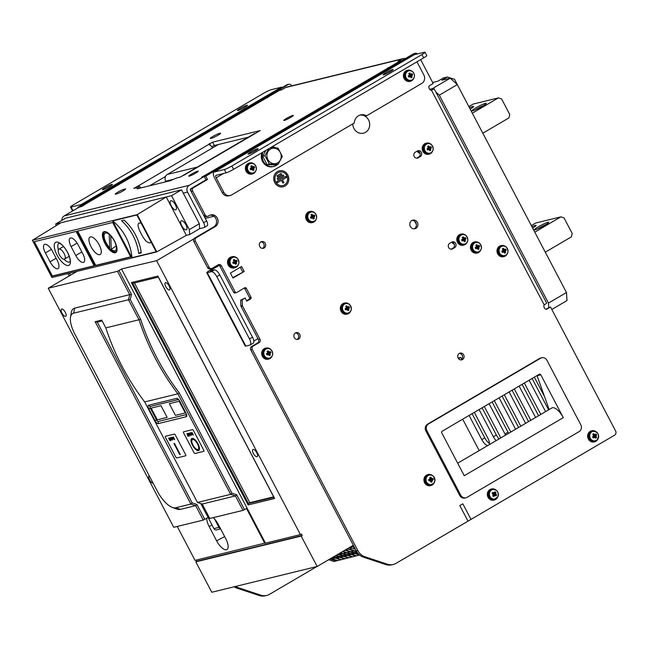 <?xml version="1.0" encoding="UTF-8"?>
<svg xmlns="http://www.w3.org/2000/svg" width="648" height="648" viewBox="0 0 648 648"><rect width="100%" height="100%" fill="white"/><g stroke="black" fill="none" stroke-linecap="round" stroke-linejoin="round"><path stroke-width="0.97" d="M291.632 85.884L291.454 85.544A2.527 2.3 76.2 0 0 288.287 84.499L64.201 215.906L189.224 185.312L413.319 53.897A2.527 2.3 -103.8 0 1 413.886 53.671L415.392 53.298A2.527 2.3 76.2 0 0 414.825 53.533L205.748 176.143L207.498 179.48L193.493 187.693A2.527 2.3 76.2 0 0 192.659 191.087L205.205 214.998A2.527 2.3 76.2 0 0 208.373 216.043L209.377 215.46A6.318 5.759 76.2 0 1 210.794 214.885A6.318 5.759 76.2 0 1 217.639 218.846A6.318 5.759 76.2 0 1 215.217 226.581L196.206 237.727A2.527 2.3 76.2 0 0 195.372 241.121L209.093 267.251A2.527 2.3 76.2 0 0 212.261 268.304L218.263 264.781A2.527 2.3 76.2 0 1 221.43 265.834L235.151 291.964A1.264 1.15 76.2 0 0 236.731 292.483L244.733 287.793A1.264 1.15 76.2 0 1 246.321 288.32L250.995 297.213A1.264 1.15 76.2 0 1 250.574 298.914L246.775 301.142L245.138 298.031L242.133 299.789L242.384 305.459A1.264 1.15 76.2 0 0 242.538 306.042L259.961 339.22A2.527 2.3 76.2 0 1 259.127 342.614L253.125 346.137A2.527 2.3 76.2 0 0 252.291 349.531L357.866 550.63A12.636 11.518 76.2 0 0 364.929 556.77L387.334 564.197A12.636 11.518 76.2 0 0 393.279 564.465A12.636 11.518 76.2 0 0 396.114 563.306L468.002 521.154L459.829 505.586L468.002 521.154L470.999 519.388L462.826 503.82L459.829 505.586L462.826 503.82L470.999 519.396L614.555 435.205A3.159 2.876 76.2 0 0 615.6 430.96L550.508 306.982L547.009 309.039A1.895 1.725 76.2 0 1 544.636 308.246L544.053 307.136A1.895 1.725 76.2 0 1 544.223 304.981L544.66 304.592A5.054 0.543 152.3 0 0 546.629 303.029L433.966 88.428A5.054 0.543 -27.7 0 0 433.496 88.428L429.721 89.351L432.232 88.736L450.239 78.181L441.92 80.214L447.42 76.99L443.386 77.979L437.886 81.203L432.645 82.482M70.478 275.214L69.441 273.237M235.661 586.416A12.636 11.518 76.2 0 0 238.391 587.736L260.788 595.164A12.636 11.518 76.2 0 0 266.741 595.431A12.636 11.518 76.2 0 0 269.576 594.273L316.856 566.546M77.898 207.87L77.695 207.481L286.781 84.864A2.527 2.3 -103.8 0 1 287.348 84.637L288.854 84.264M234.155 586.788A12.636 11.518 76.2 0 0 236.876 588.109L259.281 595.536A12.636 11.518 76.2 0 0 265.226 595.795L266.741 595.431M69.174 275.975L67.927 273.602M77.695 207.481L81.729 206.493L85.22 204.266A5.054 2.001 -120.4 0 0 85.001 204.355A5.054 2.001 -120.4 0 0 84.637 204.784M537.046 375.573L549.131 409.56M563.298 417.644L464.26 475.721L441.774 432.896A1.264 1.15 -103.8 0 1 442.195 431.204L539.233 374.293A1.264 1.15 -103.8 0 1 540.813 374.819L563.298 417.644A12.644 5.014 -120.4 0 0 551.853 407.965L457.682 463.19M465.953 497.769L464.948 498.02A5.054 4.609 -103.8 0 1 459.74 495.453L460.752 495.21A5.054 4.609 76.2 0 0 465.953 497.769A5.054 4.609 76.2 0 0 467.087 497.308L579.134 431.609A5.054 4.609 76.2 0 0 580.802 424.813L546.944 360.32A5.054 4.609 76.2 0 0 541.736 357.761A5.054 4.609 76.2 0 0 540.602 358.223L428.563 423.922A5.054 4.609 76.2 0 0 426.894 430.718L460.752 495.21M541.736 357.761L540.732 358.004A5.054 4.609 -103.8 0 0 539.598 358.466L427.55 424.173A5.054 4.609 -103.8 0 0 425.882 430.969L459.74 495.453M540.813 374.819L537.54 375.621A1.264 1.15 76.2 0 0 537.378 375.378M110.776 235.913A10.109 4.01 59.6 0 1 115.514 250.501A10.109 4.01 59.6 0 1 111.221 249.359L110.776 235.913M116.154 245.932L111.221 249.359M109.674 247.892A10.109 4.01 59.6 0 1 104.587 238.999A10.109 4.01 59.6 0 1 105.3 233.094A10.109 4.01 59.6 0 1 109.237 234.446L109.674 247.892M106.377 231.96A11.372 4.504 -120.4 0 0 104.474 232.097A11.372 4.504 -120.4 0 0 105.689 243.016A11.372 4.504 -120.4 0 0 115.976 251.708A11.372 4.504 -120.4 0 0 117.021 250.112M425.023 52.205L426.773 55.542A6.318 0.68 152.3 0 1 423.703 57.858L233.62 169.322A6.318 0.68 152.3 0 1 226.103 172.87L224.354 169.541A6.318 0.68 -27.7 0 0 231.871 165.985L421.945 54.521A6.318 0.68 -27.7 0 0 425.023 52.205A6.318 0.68 -27.7 0 0 424.432 52.205L414.347 54.675L214.269 172.004L224.354 169.541M223.519 173.502L216.181 177.811A2.527 1.004 59.6 0 1 215.906 175.389A2.527 1.004 59.6 0 1 216.019 175.341L226.103 172.87M248.581 154.038A5.686 0.616 152.3 0 1 248.046 154.038A5.686 0.616 152.3 0 1 252.793 150.854A5.686 0.616 152.3 0 1 258.115 148.757A5.686 0.616 152.3 0 1 254.389 151.389A5.686 0.616 152.3 0 1 248.581 154.038M383.632 74.836A5.686 0.616 152.3 0 1 383.106 74.836A5.686 0.616 152.3 0 1 387.852 71.653A5.686 0.616 152.3 0 1 393.166 69.555A5.686 0.616 152.3 0 1 389.44 72.195A5.686 0.616 152.3 0 1 383.632 74.836M216.181 177.811L223.771 192.27A6.318 5.759 76.2 0 0 230.267 195.469A6.318 5.759 76.2 0 0 231.684 194.894L354.318 122.982A9.218 8.408 76.2 0 1 360.572 114.89A9.218 8.408 76.2 0 1 366.533 115.814L421.767 83.43A6.318 5.759 76.2 0 0 423.849 74.933L416.956 61.811M214.269 172.004A6.318 2.503 -120.4 0 0 213.994 172.117L414.072 54.78A6.318 2.503 59.6 0 1 414.347 54.675M213.994 172.117A6.318 2.503 -120.4 0 0 214.666 178.184L222.256 192.634L223.771 192.27M230.267 195.469L228.76 195.842A6.318 5.759 -103.8 0 1 222.256 192.634M366.533 115.814L365.018 116.186A9.218 8.408 76.2 0 0 359.818 115.109A9.218 8.408 76.2 0 1 369.506 122.634A9.218 8.408 76.2 0 1 363.439 133.172A9.218 8.408 76.2 0 0 369.506 122.634A9.218 8.408 76.2 0 0 359.818 115.109M74.196 210.049L72.843 210.381L71.094 207.044A6.318 0.68 152.3 0 1 70.502 207.044A6.318 0.68 152.3 0 1 73.572 204.728L263.647 93.263A6.318 0.68 152.3 0 1 271.172 89.708L281.256 87.245L81.178 204.574L71.094 207.044M70.502 207.044L72.252 210.381A6.318 0.68 -27.7 0 0 72.843 210.381M102.886 189.694A5.686 0.616 -27.7 0 0 108.694 187.045A5.686 0.616 -27.7 0 0 112.42 184.413A5.686 0.616 -27.7 0 0 107.098 186.511A5.686 0.616 -27.7 0 0 102.352 189.694A5.686 0.616 -27.7 0 0 102.886 189.694M237.938 110.492A5.686 0.616 -27.7 0 0 243.745 107.843A5.686 0.616 -27.7 0 0 247.471 105.211A5.686 0.616 -27.7 0 0 242.158 107.309A5.686 0.616 -27.7 0 0 237.403 110.492A5.686 0.616 -27.7 0 0 237.938 110.492M282.423 87.423A6.318 2.503 -120.4 0 0 281.256 87.245M81.178 204.574A6.318 2.503 59.6 0 1 82.345 204.752M279.612 172.028A6.95 6.334 -103.8 0 1 287.396 177.277A6.95 6.334 -103.8 0 1 282.917 185.531A6.95 6.334 -103.8 0 1 275.789 181.999A6.95 6.334 -103.8 0 1 279.644 172.028A6.95 6.334 -103.8 0 1 287.445 177.269A6.95 6.334 -103.8 0 1 282.941 185.522M283.2 174.952L277.15 178.484L277.781 179.585L283.784 176.062L283.2 174.952L277.198 178.467L277.781 179.585M285.873 176.288L276.817 181.578L277.457 182.679L281.459 180.33L282.917 183.109L283.913 182.525L282.455 179.747L286.457 177.398L285.873 176.288L276.866 181.562L277.457 182.679M281.41 180.355L282.917 183.109M281.029 173.437L276.98 175.794L277.611 176.896L281.613 174.555L281.029 173.437L277.028 175.786L277.611 176.896M417.49 53.906A2.527 2.3 76.2 0 0 415.392 53.298M420.657 59.64L433.172 83.487L429.673 85.544A1.895 1.725 76.2 0 0 429.049 88.088L429.632 89.205A1.895 1.725 76.2 0 0 431.455 90.185L431.989 89.991A5.054 0.543 -27.7 0 0 433.966 88.428M279.288 170.813L279.337 170.797A8.213 7.484 76.2 0 0 274.793 182.59A8.213 7.484 76.2 0 0 283.241 186.746A8.213 7.484 76.2 0 0 288.562 176.993A8.213 7.484 76.2 0 0 279.337 170.797A8.213 7.484 76.2 0 0 279.288 170.813A8.213 7.484 76.2 0 0 274.736 182.598A8.213 7.484 76.2 0 0 283.192 186.762A8.213 7.484 76.2 0 0 283.216 186.754M232.98 278.049L244.207 271.463L241.607 266.506L230.38 273.091L232.98 278.049M449.696 243.292A3.159 2.876 76.2 0 0 451.907 249.14A3.159 2.876 76.2 0 0 452.62 248.848L454.629 247.674A3.159 2.876 76.2 0 0 452.417 241.826A3.159 2.876 76.2 0 0 451.713 242.109L449.696 243.292M410.362 226.492A4.423 4.034 76.2 0 0 417.782 223.479A4.423 4.034 76.2 0 0 412.817 220.142A4.423 4.034 76.2 0 0 410.362 226.492M415.238 152.248A3.159 2.876 76.2 0 0 417.45 158.096A3.159 2.876 76.2 0 0 418.163 157.804L420.309 156.549A3.159 2.876 76.2 0 0 418.098 150.701A3.159 2.876 76.2 0 0 417.385 150.992L415.238 152.248M259.751 246.564A3.475 3.167 76.2 0 0 265.575 244.191A3.475 3.167 76.2 0 0 261.679 241.574A3.475 3.167 76.2 0 0 259.751 246.564M458.177 358.093A3.475 3.167 76.2 0 0 464 355.728A3.475 3.167 76.2 0 0 460.096 353.111A3.475 3.167 76.2 0 0 458.177 358.093M294.273 337.632A3.475 3.167 76.2 0 0 300.097 335.267A3.475 3.167 76.2 0 0 296.201 332.643A3.475 3.167 76.2 0 0 294.273 337.632M353.946 128.498A9.218 8.408 76.2 0 0 363.439 133.172L363.439 133.172A9.218 8.408 76.2 0 1 353.946 128.498A9.218 8.408 76.2 0 1 352.796 123.873A9.218 8.408 76.2 0 0 353.946 128.498M207.806 216.278L206.299 216.643A2.527 2.3 76.2 0 1 203.699 215.363L191.144 191.46A2.527 2.3 76.2 0 1 191.978 188.058L205.983 179.844L204.233 176.515L205.748 176.143M206.931 225.869A5.054 2.001 -120.4 0 0 207.158 225.779A5.054 2.001 -120.4 0 0 206.615 220.928L190.561 190.35A1.264 1.15 76.2 0 1 190.974 188.649L205.983 179.844L207.498 179.48M211.694 268.531L210.179 268.904A2.527 2.3 76.2 0 1 207.579 267.624L193.857 241.493A2.527 2.3 76.2 0 1 194.692 238.091L213.702 226.946A6.318 5.759 76.2 0 0 216.27 219.623A6.318 5.759 76.2 0 0 210.049 215.128M236.447 292.604L234.941 292.969A1.264 1.15 76.2 0 1 233.636 292.329L219.915 266.198A2.527 2.3 76.2 0 0 218.093 264.878M246.564 300.745L249.059 299.279A1.264 1.15 76.2 0 0 249.48 297.586L244.806 288.692A1.264 1.15 76.2 0 0 244.199 288.109M393.279 564.465L391.765 564.829A12.636 11.518 76.2 0 1 385.819 564.57L363.415 557.142A12.636 11.518 76.2 0 1 356.36 551.003L250.776 349.904A2.527 2.3 76.2 0 1 251.61 346.502L257.612 342.986A2.527 2.3 76.2 0 0 258.447 339.584L241.032 306.415A1.264 1.15 76.2 0 1 240.87 305.832L240.627 300.162L245.138 298.031M240.627 300.162L242.133 299.789M545.835 309.209L550.508 306.982M544.223 304.981L431.455 90.185L431.989 89.991L431.123 90.21M232.77 277.652L244.207 271.463M242.692 271.836L240.295 267.276M452.62 248.848L451.146 249.213L453.122 248.038A3.159 2.876 76.2 0 0 451.688 242.125M414.137 228.833A4.423 4.034 76.2 0 0 412.079 220.409M416.664 158.169L418.794 156.921A3.159 2.876 76.2 0 0 417.369 151M262.545 248.403A3.475 3.167 76.2 0 0 260.942 241.858M460.971 359.94A3.475 3.167 76.2 0 0 459.367 353.395M297.067 339.471A3.475 3.167 76.2 0 0 295.472 332.934M197.292 167.103L167.33 174.442L218.344 144.52L248.314 137.182L214.31 145.508L211.669 146.715M165.945 181.78L165.661 181.229A5.054 4.609 76.2 0 1 167.33 174.442M138.761 253.498L141.28 252.882A50.293 45.854 -103.8 0 0 124.068 220.093L121.549 220.709A50.293 45.854 -103.8 0 1 138.761 253.498L141.167 252.088M141.118 223.058L138.818 223.147C137.336 224.597 138.081 228.039 141.053 233.466C144.464 240.262 147.55 243.365 150.32 242.765L151.081 242.044M156.8 251.853L51.945 277.514L32.4 240.278L137.255 214.618L156.8 251.853L186.365 235.346L166.228 196.984L171.518 195.688L189.321 229.603L189.645 234.544L186.365 235.346M112.671 220.887L136.874 214.966L156.184 251.756L131.989 257.677L112.671 220.887A50.293 45.854 -103.8 0 1 131.989 257.677M94.219 265.915L76.124 231.458L33.777 241.817L51.872 276.283L94.219 265.915M130.766 256.973L112.671 222.507L77.128 231.206L95.224 265.672L130.766 256.973M137.255 214.618L166.228 196.984L60.863 222.766L32.4 240.278M34.352 241.672L52.367 275.983L94.138 265.761M52.367 275.983L51.872 276.283M77.711 231.069L95.726 265.38L130.685 256.819M95.726 265.38L95.224 265.672M207.158 225.779L204.152 227.537A5.054 2.001 -120.4 0 1 203.934 227.626L199.649 228.671L189.645 234.544M185.887 224.791A5.176 2.049 -120.4 0 0 181.205 220.83A5.176 2.049 -120.4 0 0 182.056 226.338A5.176 2.049 -120.4 0 0 186.446 229.765A5.176 2.049 -120.4 0 0 185.887 224.791M175.381 204.776A5.176 2.049 -120.4 0 0 170.699 200.815A5.176 2.049 -120.4 0 0 171.542 206.323A5.176 2.049 -120.4 0 0 175.932 209.75A5.176 2.049 -120.4 0 0 175.381 204.776M56.344 225.544L55.566 224.062L65.57 218.198L181.521 189.823L199.325 223.73L199.649 228.671M55.566 224.062L60.863 222.766M171.518 195.688L181.521 189.823M57.04 255.085A13.268 5.257 -120.4 0 0 70.292 263.258A13.268 5.257 -120.4 0 0 59.673 243.032A13.268 5.257 -120.4 0 0 57.04 255.085M71.094 246.629A8.845 3.507 59.6 0 1 70.146 238.14A8.845 3.507 59.6 0 1 78.149 244.904L82.823 253.797A8.845 3.507 59.6 0 1 83.762 262.286A8.845 3.507 59.6 0 1 75.759 255.523L71.094 246.629L77.096 243.105M45.384 252.923A8.845 3.507 59.6 0 1 44.437 244.434A8.845 3.507 59.6 0 1 52.439 251.197L57.105 260.091A8.845 3.507 59.6 0 1 58.053 268.58A8.845 3.507 59.6 0 1 50.05 261.816L45.384 252.923L51.386 249.399M104.936 243.365A12.004 4.755 -120.4 0 0 115.798 252.55A12.004 4.755 -120.4 0 0 113.829 239.792A12.004 4.755 -120.4 0 0 103.656 231.846A12.004 4.755 -120.4 0 0 104.936 243.365M91.068 246.758A10.109 4.01 -120.4 0 0 100.213 254.494A10.109 4.01 -120.4 0 0 98.561 243.745A10.109 4.01 -120.4 0 0 89.991 237.055A10.109 4.01 -120.4 0 0 91.068 246.758M189.321 229.603L199.325 223.73M551.812 309.461L566.992 300.559L566.474 292.531L457.31 84.605L450.239 78.181M435.853 92.032L439.304 95.167L457.31 84.605L454.548 79.356L447.42 76.99M439.304 95.167L548.467 303.094L566.474 292.531M548.467 303.094L548.751 307.5M416.34 224.2L414.631 221.276M522.11 384.337L538.601 415.741M532.113 378.464L548.605 409.868M512.106 390.201L528.598 421.605M502.103 396.066L518.586 427.469M492.099 401.93L507.983 432.192A7.582 3.005 -120.4 0 0 508.623 433.318M482.096 407.803L496.384 435.027A7.582 3.005 -120.4 0 0 499.106 438.899M472.092 413.675L484.793 437.862A7.582 3.005 -120.4 0 0 489.443 443.337M462.696 419.183L479.18 450.579M500.58 438.032A7.582 3.005 -120.4 0 0 499.438 435.302L484.307 406.499M479.091 409.56L493.387 436.784A7.582 3.005 -120.4 0 0 496.109 440.656M520.806 426.173L504.322 394.77M499.098 397.823L515.589 429.235M540.821 414.437L524.329 383.033M519.113 386.095L535.596 417.498M544.506 396.536L534.333 377.168M529.116 380.222L545.6 411.634M530.809 420.301L514.326 388.897M509.109 391.959L525.593 423.363M510.802 432.038L494.319 400.634M489.094 403.696L504.978 433.949A7.582 3.005 -120.4 0 0 505.618 435.075M489.24 444.682A7.582 3.005 -120.4 0 0 487.839 438.145L474.312 412.371M469.087 415.433L481.788 439.619A7.582 3.005 -120.4 0 0 487.717 445.581M207.149 174.798A5.054 2.001 59.6 0 0 206.218 174.66L201.714 177.131L204.233 176.515L205.983 179.844M206.218 174.66L400.294 60.847L398.026 61.398L402.027 59.057A5.054 4.609 -103.8 0 1 403.161 58.595A5.054 4.609 -103.8 0 1 405.267 58.62M403.161 58.595L286.708 87.091A5.054 4.609 76.2 0 0 285.574 87.553L281.572 89.902L279.304 90.453L172.255 153.228A5.054 2.001 -120.4 0 0 172.036 153.317L85.001 204.355M220.166 133.237A5.306 0.575 152.3 0 1 220.66 133.229A5.306 0.575 152.3 0 1 217.177 135.691A5.306 0.575 152.3 0 1 211.758 138.162L210.754 138.405A5.306 0.575 152.3 0 1 210.252 138.413A5.306 0.575 152.3 0 1 213.735 135.95A5.306 0.575 152.3 0 1 219.154 133.48L220.377 133.634M125.129 188.965A5.306 0.575 152.3 0 1 125.623 188.965A5.306 0.575 152.3 0 1 122.14 191.427A5.306 0.575 152.3 0 1 116.721 193.898L115.717 194.141A5.306 0.575 152.3 0 1 115.214 194.141A5.306 0.575 152.3 0 1 118.697 191.678A5.306 0.575 152.3 0 1 124.116 189.216L125.339 189.37M195.664 173.138A5.37 0.583 -27.7 0 0 198.272 171.169A5.37 0.583 -27.7 0 0 193.25 173.154A5.37 0.583 -27.7 0 0 188.762 176.159A5.37 0.583 -27.7 0 0 195.664 173.138M290.701 117.409A5.37 0.583 -27.7 0 0 293.309 115.433A5.37 0.583 -27.7 0 0 288.287 117.418A5.37 0.583 -27.7 0 0 283.8 120.431A5.37 0.583 -27.7 0 0 290.701 117.409M137.83 188.657L137.562 188.147L137.084 188.843L170.359 180.703L173.275 179.407A12.636 1.361 -27.7 0 1 177.973 177.641L180.419 177.042L184.421 174.693A5.054 2.001 -120.4 0 0 184.194 174.782A5.054 2.001 -120.4 0 0 183.749 175.43M137.562 188.147A12.636 1.361 -27.7 0 0 137.66 187.79A12.636 1.361 -27.7 0 0 136.477 187.79L133.796 188.39L138.04 186.049A5.054 2.001 59.6 0 1 140.989 187.888M184.518 174.887L260.188 130.572L212.56 142.171L138.04 186.049L139.231 188.317M206.056 175.438L205.716 174.782M293.252 123.622A5.054 2.001 59.6 0 1 294.184 123.76M388.476 68.461L388.031 67.611M390.226 67.441A5.054 2.001 -120.4 0 0 389.286 67.303M401.225 60.985A5.054 2.001 -120.4 0 0 400.294 60.847M267.6 97.751A5.054 2.001 59.6 0 1 268.078 96.998L279.077 90.542A5.054 2.001 59.6 0 1 279.304 90.453M61.908 220.344A5.054 4.609 -103.8 0 1 64.201 215.906M189.224 185.312A5.054 4.609 76.2 0 0 187.556 192.108L203.61 222.685A5.054 2.001 -120.4 0 1 204.152 227.537M212.52 147.938A5.054 2.001 -120.4 0 0 208.567 144.682M254.948 133.334A5.054 2.001 -120.4 0 0 254.721 133.423L184.194 174.782M468.86 106.604L473.21 104.053L498.417 97.889L472.319 113.189M469.444 107.722A8.084 0.875 152.3 0 1 473.664 106.491A8.084 0.875 152.3 0 1 470.165 109.091M482.331 106.264A8.084 0.875 152.3 0 1 472.036 110.873A8.084 0.875 152.3 0 1 478.702 106.28A8.084 0.875 152.3 0 1 486.267 103.405A8.084 0.875 152.3 0 1 482.331 106.264M498.417 97.889L501.584 98.942L509.757 114.502L508.923 117.904L482.825 133.204M475.332 109.844A6.82 0.737 152.3 0 1 483.546 105.535M470.1 108.969A6.82 0.737 152.3 0 1 470.942 108.621M531.328 225.577L535.669 223.034L560.876 216.861L534.778 232.162M531.911 226.695A8.084 0.875 152.3 0 1 536.131 225.464A8.084 0.875 152.3 0 1 532.632 228.064M544.798 225.245A8.084 0.875 152.3 0 1 534.503 229.854A8.084 0.875 152.3 0 1 541.161 225.261A8.084 0.875 152.3 0 1 548.735 222.377A8.084 0.875 152.3 0 1 544.798 225.245M560.876 216.861L564.044 217.914L572.216 233.483L571.382 236.876L545.292 252.177M537.8 228.817A6.82 0.737 152.3 0 1 546.005 224.508M532.567 227.95A6.82 0.737 152.3 0 1 533.401 227.594M328.698 559.702L334.125 561.5L359.608 555.02M330.026 558.924L336.239 560.982M349.272 547.633L353.217 548.483A11.688 4.172 108.3 0 1 354.578 547.601M346.874 549.042L349.385 549.415A11.688 4.172 108.3 0 1 351.54 548.386M344.469 550.452L345.562 550.355A11.688 4.172 108.3 0 1 347.717 549.326M353.549 548.2L355.169 548.735M353.095 548.508L355.46 549.293M349.726 549.14L356.578 551.408M355.712 549.779L356.343 550.978M349.264 549.447L356.927 551.991M345.902 550.071L358.887 554.38M352.82 550.622L351.799 550.873L353.678 552.477L357.477 552.776M345.441 550.387L359.51 555.044M343.003 551.318L356.481 555.79M348.989 551.561L347.968 551.804L349.847 553.408C352.52 553.862 354.14 553.878 354.715 553.457L354.715 553.457M342.492 551.61L355.679 555.984M340.597 552.728L352.658 556.721M345.165 552.493L344.145 552.744L346.024 554.348C348.697 554.801 350.317 554.818 350.892 554.396L350.892 554.396M340.095 553.019L351.856 556.924M338.191 554.137L348.835 557.661M341.334 553.433L340.313 553.676L342.201 555.279C344.866 555.733 346.494 555.749 347.061 555.336L347.061 555.328M337.689 554.429L348.033 557.855M335.794 555.547L345.003 558.6M336.604 555.069L338.369 556.219C341.042 556.673 342.662 556.689 343.238 556.268L343.238 556.268M335.291 555.838L344.201 558.795M333.388 556.948L341.18 559.532M333.68 556.778L334.546 557.159C337.219 557.612 338.839 557.628 339.414 557.207L339.414 557.207M332.886 557.248L340.378 559.726M330.99 558.357L337.349 560.471M331.209 558.228L335.583 558.139M330.739 558.511L336.952 560.569M353.395 546.337L354.019 546.539M352.593 546.531L354.31 547.098M349.774 547.341L353.217 548.483M351.443 546.815L352.634 546.548M347.377 548.751L349.385 549.415M344.971 550.16L345.562 550.355M213.921 216.254L205.27 218.368L213.921 216.254M353.338 545.251L317.147 566.482L301.19 536.082L302.187 535.499L301.409 534.017L300.413 534.608L156.614 260.707L121.986 268.831L117.482 271.301L48.244 288.247L173.753 527.31L203.245 520.093L206.753 518.206A8.999 8.205 -103.8 0 1 208.146 517.566M196.206 560.107L196.822 561.281L195.826 561.865L211.783 592.264L317.147 566.482M177.236 526.46L195.048 560.39L265.364 542.984M76.999 271.382L48.244 288.247M193.954 238.804L156.614 260.707M195.826 561.865L301.19 536.082M196.822 561.281L302.187 535.499M213.241 517.647A11.372 4.504 -120.4 0 1 218.222 524.337L225.739 538.658A11.372 4.504 -120.4 0 1 226.954 549.577A11.372 4.504 -120.4 0 1 226.452 549.771A11.372 4.504 59.6 0 1 216.659 540.878L209.15 526.557A11.372 4.504 59.6 0 1 206.753 518.206M244.499 509.652L242.992 510.365L235.402 495.906L236.666 494.74L244.499 509.652L246.499 508.478L264.789 543.324M118.989 270.597L131.487 294.403L129.738 294.654L128.49 299.749L73.54 313.195A21.473 8.513 -120.4 0 0 70.494 317.253A21.473 8.513 -120.4 0 0 74.893 334.198L157.205 490.973A21.473 8.513 -120.4 0 0 172.4 507.449L176.572 508.964A25.264 10.012 -120.4 0 0 180.452 509.36L195.656 505.634L203.245 520.093M117.482 271.301L129.738 294.654L74.787 308.1A25.264 10.012 -120.4 0 0 71.207 312.871L70.494 317.253M149.251 475.835A4.172 1.652 -120.4 0 0 149.105 475.899A4.172 1.652 -120.4 0 0 149.55 479.901A4.172 1.652 -120.4 0 0 153.106 483.173M61.981 313.122A4.172 1.652 -120.4 0 0 65.756 316.305A4.172 1.652 -120.4 0 0 65.075 311.874A4.172 1.652 -120.4 0 0 61.536 309.112A4.172 1.652 -120.4 0 0 61.981 313.122M131.487 294.403L130.24 299.498L140.551 319.156A234.09 213.419 76.2 0 0 179.326 393.004L231.911 493.16L236.666 494.74M300.413 534.608L265.461 543.162L121.654 269.26M248.144 504.938L274.614 498.466L157.861 276.08L131.39 282.56L248.144 504.938L274.558 498.353M165.815 286.683A4.172 1.652 -120.4 0 0 169.59 289.875A4.172 1.652 -120.4 0 0 168.901 285.444A4.172 1.652 -120.4 0 0 165.37 282.682A4.172 1.652 -120.4 0 0 165.815 286.683M253.376 453.47A4.172 1.652 -120.4 0 0 257.151 456.662A4.172 1.652 -120.4 0 0 256.47 452.223A4.172 1.652 -120.4 0 0 252.931 449.469A4.172 1.652 -120.4 0 0 253.376 453.47M172.4 507.449A21.473 8.513 -120.4 0 0 175.697 507.781L190.909 504.063L95.167 321.708L101.72 320.104L105.81 327.888A235.354 214.577 76.2 0 0 144.69 401.938L197.462 502.459L202.208 504.031L209.798 518.489L242.992 510.365M102.149 320.914L97.257 322.113L192.164 502.889L190.909 504.063L195.656 505.634L196.919 504.468L204.752 519.38M192.164 502.889L196.919 504.468M105.81 327.888L138.996 319.764L128.49 299.749L130.24 299.498M202.208 504.031L235.402 495.906L230.648 494.335L177.876 393.814A235.354 214.577 76.2 0 1 138.996 319.764L140.551 319.156M144.69 401.938L177.876 393.814L179.326 393.004M197.462 502.459L230.648 494.335L231.911 493.16M131.811 282.455L248.508 504.727M185.579 454.548A1.264 0.502 59.6 0 1 185.717 455.755A1.264 0.502 59.6 0 1 185.66 455.779A1.264 0.502 -120.4 0 0 185.717 455.755A1.264 0.502 -120.4 0 0 185.579 454.548L175.365 435.083A1.264 0.502 -120.4 0 0 174.28 434.095A1.264 0.502 59.6 0 1 175.365 435.083L185.579 454.548M174.28 434.095L165.451 436.258A1.264 0.502 -120.4 0 0 165.402 436.282A1.264 0.502 59.6 0 1 165.451 436.258L174.28 434.095M165.532 437.489A1.264 0.502 59.6 0 1 165.402 436.282A1.264 0.502 -120.4 0 0 165.532 437.489L175.754 456.953A1.264 0.502 -120.4 0 0 176.839 457.942A1.264 0.502 59.6 0 1 175.754 456.953L165.532 437.489M176.839 457.942L185.66 455.779L176.839 457.942M203.731 450.101A1.264 0.502 59.6 0 1 203.861 451.316A1.264 0.502 59.6 0 1 203.812 451.34A1.264 0.502 -120.4 0 0 203.861 451.316A1.264 0.502 -120.4 0 0 203.731 450.101L193.517 430.645A1.264 0.502 -120.4 0 0 192.424 429.656A1.264 0.502 59.6 0 1 193.517 430.645L203.731 450.101M192.424 429.656L183.603 431.819A1.264 0.502 -120.4 0 0 183.546 431.835A1.264 0.502 59.6 0 1 183.603 431.819L192.424 429.656M183.684 433.05A1.264 0.502 59.6 0 1 183.546 431.835A1.264 0.502 -120.4 0 0 183.684 433.05L193.898 452.507A1.264 0.502 -120.4 0 0 194.983 453.495A1.264 0.502 59.6 0 1 193.898 452.507L183.684 433.05M194.983 453.495L203.812 451.34L194.983 453.495M157.286 419.791L151.154 408.11L160.988 405.705L167.119 417.385L157.286 419.791L167.119 417.385L160.988 405.705L151.154 408.11L157.286 419.791M175.438 415.344L169.306 403.672L179.14 401.266L185.263 412.938L175.438 415.344L185.263 412.938L179.14 401.266L169.306 403.672L175.438 415.344M95.167 321.708L97.257 322.113M186.219 416.745A3.791 1.499 59.6 0 0 186.64 414.712A3.791 1.499 59.6 0 0 185.976 413.043L179.844 401.363A3.791 1.499 59.6 0 0 178.257 399.2A3.791 1.499 59.6 0 0 176.588 398.399L148.603 405.251A3.791 1.499 59.6 0 0 148.846 408.953L154.969 420.625A3.791 1.499 59.6 0 0 158.233 423.598L186.219 416.745L186.138 414.607A1.895 0.753 -120.4 0 0 186.422 414.023M248.427 503.496L273.885 497.267L158.298 277.109L132.84 283.338L248.427 503.496L249.828 502.67L273.659 496.838M178.751 399.727A1.895 0.753 -120.4 0 0 178.257 399.597L150.279 406.45A1.895 0.753 -120.4 0 0 150.401 408.297L156.532 419.977A1.895 0.753 -120.4 0 0 158.161 421.459L186.138 414.607M134.46 282.941L249.828 502.67M192.61 433.723L192.375 434.2L193.201 434.84L192.683 433.682M188.357 433.917L189.597 435.723L188.779 433.812L188.414 433.48L188.357 433.917M191.946 432.435L192.521 434.654L193.339 435.019L191.946 432.435M192.262 433.601L192.497 434.103M188.236 433.318L189.054 435.432L189.605 435.934L189.653 435.286L188.471 433.82M190.447 434.881L191.152 435.521L189.856 433.026L190.35 434.695L189.338 433.042L190.269 434.8L190.755 434.735M188.09 435.035L188.965 435.877L188.633 436.136L189.095 435.95L187.726 433.439L188.001 434.954L188.519 434.857M187.385 435.205L188.26 436.047L187.936 436.307L188.398 436.12L187.029 433.609L187.296 435.124L187.823 435.027M190.893 434.427L191.371 434.516L190.431 432.84L190.925 434.452M190.739 432.702L191.719 434.573L190.877 432.88L192.14 434.363L191.006 432.799M192.472 445.192A6.95 2.754 -120.4 0 0 198.758 450.506A6.95 2.754 -120.4 0 0 197.624 443.119A6.95 2.754 -120.4 0 0 191.735 438.518A6.95 2.754 -120.4 0 0 192.472 445.192M191.889 438.445A6.95 2.754 -120.4 0 0 192.772 445.014A6.95 2.754 -120.4 0 0 198.904 450.409M192.529 439.538A5.686 2.252 59.6 0 1 192.675 439.433A5.686 2.252 59.6 0 1 197.494 443.2A5.686 2.252 59.6 0 1 198.426 449.242A5.686 2.252 59.6 0 1 198.264 449.315M192.974 445.071A5.686 2.252 59.6 0 1 192.375 439.611A5.686 2.252 59.6 0 1 197.186 443.37A5.686 2.252 59.6 0 1 198.126 449.412A5.686 2.252 59.6 0 1 192.974 445.071M174.029 438.267L173.996 439.117L174.62 439.393L174.101 438.226M169.776 438.461L170.926 440.292L170.197 438.356L169.833 438.024L169.695 438.485L171.113 440.454L170.286 438.34L169.736 437.837L169.695 438.485M168.626 438.145L169.97 440.705L168.95 438.615L170.497 440.591L169.193 437.999L170.205 440.089L168.666 438.113M173.405 436.955L174.458 439.636L173.381 436.946M173.68 438.145L173.915 438.647M169.655 437.862L169.889 438.364M171.866 439.425L172.571 440.065L171.274 437.57L171.769 439.247L170.756 437.594L171.688 439.352L172.174 439.287M172.255 439.044L172.692 438.769L171.59 437.384L172.611 438.793L172.238 439.012M172.157 437.246L173.138 439.117L172.295 437.424L173.559 438.907L172.425 437.351M180.298 454.515L174.466 443.394L173.964 443.515L179.796 454.637L180.298 454.515M174.304 443.435L180.257 454.426M458.16 358.069L460.744 357.437L458.582 358.709M460.744 357.437L461.732 359.324M476.677 410.978L442.09 431.268M220.466 528.622A2.527 2.3 76.2 0 1 218.984 527.367L214.618 519.056M220.612 528.89L216.545 529.886A2.527 2.3 -103.8 0 1 213.937 528.606L200.791 503.561M353.849 546.224L350.139 547.131M412.079 73.726A7.954 6.504 -126.6 0 1 412.395 74.277A7.954 6.504 53.4 0 1 412.663 74.836A8.189 2.057 156 0 1 412.169 75.192L411.828 76.585A8.189 4.39 58.3 0 1 412.071 77.274A7.954 4.552 167.2 0 1 411.067 77.857A8.189 2.025 -119.3 0 0 410.775 77.201L409.471 76.772A8.189 2.057 156 0 1 408.791 77.104A7.954 1.15 -116.8 0 1 408.208 75.994L409.406 75.006L409.204 74.204A8.189 2.025 -119.3 0 0 408.807 73.556A7.954 3.094 -40.9 0 1 409.811 72.973A8.189 4.39 58.3 0 1 410.257 73.588L410.856 74.156L412.079 73.726L409.933 75.111L409.811 76.359M411.828 76.585L409.803 76.051M412.071 77.274L409.925 76.286M411.699 75.767L409.747 75.792M412.169 75.192L409.909 75.605M412.663 74.836L410.119 75.484M411.553 74.026L409.933 75.111M410.856 74.156L409.714 75.241M410.257 73.588L409.398 74.957M409.811 72.973L409.293 74.536M409.406 75.006L408.864 75.605M408.208 75.994L408.864 75.735M408.791 77.104L408.653 75.865M409.471 76.772L408.848 76.229M410.257 76.618L409.058 76.108M410.233 80.668A5.054 4.609 -103.8 0 1 404.563 76.853A5.054 4.609 -103.8 0 1 407.835 70.851L408.605 70.664A5.054 4.609 -103.8 0 1 413.805 73.224A5.054 4.609 -103.8 0 1 411.002 80.482A5.054 4.609 -103.8 0 1 405.332 76.667A5.054 4.609 -103.8 0 1 408.605 70.664C410.848 70.267 412.598 71.126 413.853 73.224C415.141 76.723 414.185 79.145 411.002 80.482L410.233 80.668M462.17 240.959A7.954 1.15 -116.8 0 1 461.587 239.849L462.785 238.861L462.583 238.059A8.189 2.025 -119.3 0 0 462.186 237.411A7.954 3.094 139.1 0 1 462.688 237.103A7.954 3.094 -40.9 0 1 463.182 236.82A8.189 4.39 58.3 0 1 463.628 237.443L464.235 238.01L465.458 237.573A7.954 6.504 53.4 0 1 466.042 238.691A8.189 2.057 156 0 1 465.548 239.039L465.199 240.44A8.189 4.39 58.3 0 1 465.442 241.121A7.954 4.552 167.2 0 1 464.446 241.712A8.189 2.025 -119.3 0 0 464.154 241.056L462.85 240.619A8.189 2.057 156 0 1 462.17 240.959L462.024 239.711L462.785 238.861M464.932 237.873L463.093 239.088L463.182 240.206M465.458 237.573L463.304 238.966M464.235 238.01L463.093 239.088M463.628 237.443L462.777 238.804M463.182 236.82L462.664 238.383M461.587 239.849L462.024 239.711M462.85 240.619L462.218 240.084M463.628 240.465L462.437 239.954M465.442 241.121L463.304 240.141M465.199 240.44L463.174 239.898M465.078 239.614L463.118 239.639M465.548 239.039L463.288 239.46M466.042 238.691L463.498 239.331M460.072 235.159A5.054 4.609 -103.8 0 1 461.206 234.706L461.975 234.511A5.054 4.609 -103.8 0 1 467.654 238.326A5.054 4.609 -103.8 0 1 464.381 244.328A5.054 4.609 -103.8 0 1 458.906 241.161A5.054 4.609 -103.8 0 1 460.841 234.973A5.054 4.609 -103.8 0 1 461.975 234.511C465.134 233.766 467.087 235.637 467.832 240.133C467.516 242.328 466.366 243.729 464.381 244.328L463.612 244.515A5.054 4.609 -103.8 0 1 458.136 241.348A5.054 4.609 -103.8 0 1 460.072 235.159M454.297 244.094A2.527 2.3 -103.8 0 1 452.118 242.182M345.708 309.906A7.954 1.15 -116.8 0 1 345.125 308.796L346.324 307.808L346.121 307.006A8.189 2.025 -119.3 0 0 345.724 306.358A7.954 3.094 139.1 0 1 346.226 306.05A7.954 3.094 -40.9 0 1 346.721 305.775A8.189 4.39 58.3 0 1 347.166 306.391L347.774 306.958L348.997 306.528A7.954 6.504 53.4 0 1 349.58 307.638A8.189 2.057 156 0 1 349.086 307.994L348.737 309.388A8.189 4.39 58.3 0 1 348.98 310.076A7.954 4.552 167.2 0 1 347.984 310.659A8.189 2.025 -119.3 0 0 347.692 310.003L346.388 309.574A8.189 2.057 156 0 1 345.708 309.906L345.57 308.667L346.324 307.808M348.47 306.828L346.631 308.043L346.721 309.153M348.997 306.528L346.842 307.913M347.774 306.958L346.631 308.043M347.166 306.391L346.316 307.76M346.721 305.775L346.202 307.33M345.125 308.796L345.57 308.667M346.388 309.574L345.757 309.031M347.174 309.42L345.975 308.91M348.98 310.076L346.842 309.088M348.737 309.388L346.712 308.853M348.616 308.57L346.656 308.594M349.086 307.994L346.826 308.408M349.58 307.638L347.036 308.286M343.618 304.115A5.054 4.609 -103.8 0 1 344.752 303.653L345.514 303.466A5.054 4.609 -103.8 0 1 351.192 307.282A5.054 4.609 -103.8 0 1 347.919 313.284A5.054 4.609 -103.8 0 1 342.444 310.109A5.054 4.609 -103.8 0 1 344.38 303.928A5.054 4.609 -103.8 0 1 345.514 303.466C348.673 302.713 350.625 304.592 351.37 309.08C351.054 311.283 349.904 312.676 347.919 313.284L347.15 313.47A5.054 4.609 -103.8 0 1 341.674 310.295A5.054 4.609 -103.8 0 1 343.618 304.115M475.802 248.783A7.954 1.15 -116.8 0 1 475.219 247.666L476.418 246.677L476.207 245.884A8.189 2.025 -119.3 0 0 475.818 245.228A7.954 3.094 139.1 0 1 476.32 244.928A7.954 3.094 -40.9 0 1 476.815 244.644A8.189 4.39 58.3 0 1 477.26 245.268L477.86 245.835L479.091 245.398A7.954 6.504 53.4 0 1 479.674 246.507A8.189 2.057 156 0 1 479.172 246.864L478.832 248.257A8.189 4.39 58.3 0 1 479.075 248.945A7.954 4.552 167.2 0 1 478.07 249.537A8.189 2.025 -119.3 0 0 477.787 248.873L476.483 248.443A8.189 2.057 156 0 1 475.802 248.783L475.656 247.536L476.418 246.677M478.564 245.697L476.717 246.912L476.815 248.03M479.091 245.398L476.936 246.791M477.86 245.835L476.717 246.912M477.26 245.268L476.401 246.629M476.815 244.644L476.296 246.208M475.219 247.666L475.656 247.536M476.483 248.443L475.851 247.909M477.26 248.289L476.061 247.779M479.075 248.945L476.928 247.957M478.832 248.257L476.807 247.722M478.71 247.439L476.75 247.463M479.172 246.864L476.912 247.285M479.674 246.507L477.13 247.155M473.704 242.984A5.054 4.609 -103.8 0 1 474.838 242.522L475.608 242.336A5.054 4.609 -103.8 0 1 481.286 246.151A5.054 4.609 -103.8 0 1 478.013 252.153A5.054 4.609 -103.8 0 1 472.53 248.978A5.054 4.609 -103.8 0 1 474.474 242.798A5.054 4.609 -103.8 0 1 475.608 242.336C478.767 241.591 480.719 243.462 481.456 247.957C481.148 250.152 479.998 251.554 478.013 252.153L477.244 252.339A5.054 4.609 -103.8 0 1 471.76 249.172A5.054 4.609 -103.8 0 1 473.704 242.984M250.736 169.8A7.954 1.15 -116.8 0 1 250.152 168.691L251.351 167.702L251.141 166.901A8.189 2.025 -119.3 0 0 250.744 166.252A7.954 3.094 139.1 0 1 251.246 165.945A7.954 3.094 -40.9 0 1 251.748 165.661A8.189 4.39 58.3 0 1 252.194 166.285L252.793 166.852L254.016 166.415A7.954 6.504 53.4 0 1 254.599 167.532A8.189 2.057 156 0 1 254.105 167.881L253.765 169.282A8.189 4.39 58.3 0 1 254.008 169.97A7.954 4.552 167.2 0 1 253.004 170.554A8.189 2.025 -119.3 0 0 252.712 169.898L251.408 169.46A8.189 2.057 156 0 1 250.736 169.8L250.59 168.561L251.351 167.702M253.498 166.714L251.651 167.937L251.748 169.047M254.016 166.415L251.87 167.808M252.793 166.852L251.651 167.937M252.194 166.285L251.335 167.646M251.748 165.661L251.23 167.225M250.152 168.691L250.59 168.561M251.408 169.46L250.784 168.926M252.194 169.306L250.995 168.796M254.008 169.97L251.861 168.982M253.765 169.282L251.74 168.739M253.643 168.464L251.683 168.48M254.105 167.881L251.845 168.302M254.599 167.532L252.064 168.172M248.638 164.009A5.054 4.609 -103.8 0 1 249.772 163.547L250.541 163.353A5.054 4.609 -103.8 0 1 256.211 167.168A5.054 4.609 -103.8 0 1 252.939 173.17A5.054 4.609 -103.8 0 1 247.463 170.003A5.054 4.609 -103.8 0 1 249.407 163.814A5.054 4.609 -103.8 0 1 250.541 163.353C253.7 162.608 255.652 164.479 256.389 168.974C256.082 171.169 254.931 172.571 252.939 173.17L252.169 173.364A5.054 4.609 -103.8 0 1 246.694 170.189A5.054 4.609 -103.8 0 1 248.638 164.009M267.049 354.942A7.954 1.15 -116.8 0 1 266.466 353.824L267.665 352.836L267.462 352.042A8.189 2.025 -119.3 0 0 267.065 351.386A7.954 3.094 139.1 0 1 267.567 351.086A7.954 3.094 -40.9 0 1 268.061 350.803A8.189 4.39 58.3 0 1 268.507 351.427L269.114 351.994L270.338 351.556A7.954 6.504 53.4 0 1 270.921 352.666A8.189 2.057 156 0 1 270.427 353.022L270.078 354.424A8.189 4.39 58.3 0 1 270.321 355.104A7.954 4.552 167.2 0 1 269.325 355.695A8.189 2.025 -119.3 0 0 269.033 355.031L267.729 354.602A8.189 2.057 156 0 1 267.049 354.942L266.903 353.695L267.665 352.836M269.811 351.856L267.972 353.071L268.061 354.189M270.338 351.556L268.183 352.949M269.114 351.994L267.972 353.071M268.507 351.427L267.656 352.787M268.061 350.803L267.543 352.366M266.466 353.824L266.903 353.695M267.729 354.602L267.098 354.067M268.507 354.448L267.316 353.938M270.321 355.104L268.183 354.116M270.078 354.424L268.053 353.881M269.957 353.597L267.997 353.622M270.427 353.022L268.167 353.444M270.921 352.666L268.377 353.314M264.951 349.142A5.054 4.609 -103.8 0 1 266.085 348.681L266.855 348.494A5.054 4.609 -103.8 0 1 272.533 352.31A5.054 4.609 -103.8 0 1 269.26 358.312A5.054 4.609 -103.8 0 1 263.785 355.136A5.054 4.609 -103.8 0 1 265.721 348.956A5.054 4.609 -103.8 0 1 266.855 348.494C270.014 347.749 271.966 349.62 272.711 354.116C272.395 356.311 271.245 357.712 269.26 358.312L268.491 358.498A5.054 4.609 -103.8 0 1 263.015 355.331A5.054 4.609 -103.8 0 1 264.951 349.142M432.086 481.926A7.954 3.848 0.2 0 1 431.536 482.08A7.954 3.848 -179.8 0 1 430.969 482.209A8.189 2.138 -104.2 0 0 430.839 481.472L429.665 480.703A8.189 1.207 169.7 0 1 428.927 480.857A7.954 1.053 -104.1 0 1 428.62 479.633A8.189 1.158 -17.9 0 1 429.34 479.415L430.013 478.175A8.189 2.138 -104.2 0 0 429.778 477.471A7.954 3.807 -28.4 0 1 430.896 477.187A8.189 4.504 75.8 0 1 431.179 477.876L432.354 478.653A8.189 1.158 -17.9 0 1 432.937 478.54A7.954 6.602 75.6 0 1 433.245 479.763A8.189 1.207 169.7 0 1 432.678 479.941L432.005 481.18A8.189 4.504 75.8 0 1 432.086 481.926L430.523 480.865M429.665 480.703L429.114 479.933L430.021 478.985M428.927 480.857L429.219 480.338M430.466 480.759L429.454 480.273M432.005 481.18L430.248 480.622M432.078 480.346L430.199 480.427M432.678 479.941L430.199 480.168M433.245 479.763L430.402 480.038M432.937 478.54L430.645 479.974M432.354 478.653L430.547 479.569M431.633 478.58L430.304 479.633M431.179 477.876L430.061 479.617M430.896 477.187L430.021 478.84M429.34 479.415L429.357 479.868M428.62 479.633L429.114 479.933M430.758 484.939A5.054 4.609 -103.8 0 1 430.726 484.947A5.054 4.609 -103.8 0 1 425.056 481.132A5.054 4.609 -103.8 0 1 428.328 475.13L429.098 474.944A5.054 4.609 -103.8 0 1 434.768 478.742A5.054 4.609 -103.8 0 1 431.528 484.753A5.054 4.609 -103.8 0 1 431.495 484.761A5.054 4.609 -103.8 0 1 425.825 480.946A5.054 4.609 -103.8 0 1 429.098 474.944L431.989 475.235L433.658 476.491L434.946 480.565L433.909 483.189L430.726 484.947M502.354 252.42A7.954 1.15 -116.8 0 1 501.771 251.311L502.97 250.322L502.759 249.521A8.189 2.025 -119.3 0 0 502.37 248.873A7.954 3.094 139.1 0 1 502.872 248.565A7.954 3.094 -40.9 0 1 503.366 248.289A8.189 4.39 58.3 0 1 503.812 248.913L504.411 249.48L505.643 249.043A7.954 6.504 53.4 0 1 506.226 250.152A8.189 2.057 156 0 1 505.724 250.509L505.383 251.902A8.189 4.39 58.3 0 1 505.626 252.59A7.954 4.552 167.2 0 1 504.622 253.182A8.189 2.025 -119.3 0 0 504.33 252.518L503.034 252.088A8.189 2.057 156 0 1 502.354 252.42L502.208 251.181L502.97 250.322M505.116 249.342L503.269 250.557L503.366 251.675M505.643 249.043L503.488 250.436M504.411 249.48L503.269 250.557M503.812 248.913L502.953 250.274M503.366 248.289L502.848 249.853M501.771 251.311L502.208 251.181M503.034 252.088L502.403 251.546M503.812 251.934L502.613 251.424M505.626 252.59L503.48 251.602M505.383 251.902L503.358 251.367M505.262 251.084L503.302 251.108M505.724 250.509L503.464 250.922M506.226 250.152L503.682 250.8M500.256 246.629A5.054 4.609 -103.8 0 1 501.39 246.167L502.16 245.981A5.054 4.609 -103.8 0 1 507.838 249.796A5.054 4.609 -103.8 0 1 504.557 255.798A5.054 4.609 -103.8 0 1 499.082 252.623A5.054 4.609 -103.8 0 1 501.026 246.443A5.054 4.609 -103.8 0 1 502.16 245.981C505.319 245.236 507.271 247.107 508.008 251.602C507.7 253.797 506.55 255.199 504.557 255.798L503.796 255.984A5.054 4.609 -103.8 0 1 498.312 252.817A5.054 4.609 -103.8 0 1 500.256 246.629M311.024 218.344A7.954 1.15 -116.8 0 1 310.441 217.234L311.639 216.246L311.437 215.444A8.189 2.025 -119.3 0 0 311.04 214.796A7.954 3.094 139.1 0 1 311.542 214.488A7.954 3.094 -40.9 0 1 312.036 214.213A8.189 4.39 58.3 0 1 312.482 214.828L313.089 215.395L314.312 214.966A7.954 6.504 53.4 0 1 314.896 216.076A8.189 2.057 156 0 1 314.401 216.424L314.053 217.825A8.189 4.39 58.3 0 1 314.296 218.514A7.954 4.552 167.2 0 1 313.3 219.097A8.189 2.025 -119.3 0 0 313.008 218.441L311.704 218.003A8.189 2.057 156 0 1 311.024 218.344L310.886 217.104L311.639 216.246M313.786 215.258L311.947 216.481L312.036 217.59M314.312 214.966L312.158 216.351M313.089 215.395L311.947 216.481M312.482 214.828L311.631 216.189M312.036 214.213L311.518 215.768M310.441 217.234L310.886 217.104M311.704 218.003L311.072 217.469M312.49 217.85L311.291 217.339M314.296 218.514L312.158 217.526M314.053 217.825L312.028 217.283M313.932 217.007L311.971 217.031M314.401 216.424L312.142 216.845M314.896 216.076L312.352 216.716M308.934 212.552A5.054 4.609 -103.8 0 1 310.068 212.09L310.829 211.904A5.054 4.609 -103.8 0 1 316.507 215.711A5.054 4.609 -103.8 0 1 313.235 221.713A5.054 4.609 -103.8 0 1 307.76 218.546A5.054 4.609 -103.8 0 1 309.695 212.358A5.054 4.609 -103.8 0 1 310.829 211.904C313.988 211.151 315.941 213.022 316.686 217.517C316.37 219.713 315.22 221.114 313.235 221.713L312.466 221.908A5.054 4.609 -103.8 0 1 306.99 218.732A5.054 4.609 -103.8 0 1 308.934 212.552M496.579 494.894A7.954 5.816 -43.6 0 1 496.311 495.437A7.954 5.816 136.4 0 1 496.012 495.963A8.189 1.134 -149.4 0 0 495.485 495.582L494.181 495.923A8.189 3.564 126 0 1 493.752 496.554A7.954 1.895 -142.6 0 1 492.739 495.898A8.189 1.199 -59.7 0 0 493.128 495.234L492.755 493.808A8.189 1.134 -149.4 0 0 492.099 493.42A7.954 1.831 -66.3 0 1 492.658 492.35A8.189 3.499 24.7 0 1 493.347 492.691L494.643 492.35A8.189 1.199 -59.7 0 0 494.918 491.751A7.954 5.759 14.1 0 1 495.931 492.415A8.189 3.564 126 0 1 495.704 493.039L496.068 494.465A8.189 3.499 24.7 0 1 496.579 494.894L493.865 494.959M494.181 495.923L493.16 495.072M493.752 496.554L493.112 495.25M494.78 495.38L493.217 494.975M495.485 495.582L493.387 494.797M496.068 494.465L494.027 494.659M495.59 493.825L493.808 494.513M495.704 493.039L493.638 494.319M495.931 492.415L493.695 494.068M494.643 492.35L494.132 492.877M493.347 492.691L493.185 494.027M492.658 492.35L492.731 493.8M494.132 499.406A5.054 4.609 -103.8 0 1 488.454 495.59A5.054 4.609 -103.8 0 1 491.735 489.588L492.496 489.402A5.054 4.609 -103.8 0 1 497.356 491.387A5.054 4.609 -103.8 0 1 497.753 496.943A5.054 4.609 -103.8 0 1 494.902 499.219A5.054 4.609 -103.8 0 1 489.224 495.404A5.054 4.609 -103.8 0 1 492.496 489.402C497.202 489.564 498.968 492.075 497.794 496.911L494.132 499.406M596.533 437.473A7.954 5.022 -22.4 0 1 596.103 437.87A7.954 5.022 157.6 0 1 595.65 438.242A8.189 1.814 -129.6 0 0 595.261 437.667L593.916 437.489A8.189 2.608 146.4 0 1 593.309 437.935A7.954 1.32 -125.5 0 1 592.556 436.946L593.568 435.756L593.236 434.994A8.189 1.814 -129.6 0 0 592.734 434.419A7.954 2.633 -49.4 0 1 593.617 433.642A8.189 4.18 46.6 0 1 594.159 434.184L594.84 434.638L595.958 433.949A7.954 6.334 39.1 0 1 596.711 434.938A8.189 2.608 146.4 0 1 596.29 435.399L596.184 436.849A8.189 4.18 46.6 0 1 596.533 437.473L594.038 436.857M593.916 437.489L592.952 436.606M593.309 437.935L593.147 436.857M594.662 437.189L593.333 436.695M596.184 436.849L594.208 436.703M595.933 436.072L594.046 436.493M596.29 435.399L593.949 436.25M596.711 434.938L594.078 436.031M595.504 434.363L593.609 435.804L594.84 434.638M594.159 434.184L593.471 435.529M593.617 433.642L593.309 435.156M594.427 441.199A5.054 4.609 -103.8 0 1 588.757 437.384A5.054 4.609 -103.8 0 1 592.029 431.382L592.799 431.187A5.054 4.609 -103.8 0 1 598.096 433.949A5.054 4.609 -103.8 0 1 597.01 440.057A5.054 4.609 -103.8 0 1 595.196 441.005A5.054 4.609 -103.8 0 1 589.526 437.198A5.054 4.609 -103.8 0 1 592.799 431.187C598.404 431.949 599.821 434.897 597.043 440.041L594.427 441.199M427.575 149.996A7.954 1.15 -116.8 0 1 426.992 148.886L428.19 147.898L427.98 147.096A8.189 2.025 -119.3 0 0 427.583 146.448A7.954 3.094 139.1 0 1 428.085 146.14A7.954 3.094 -40.9 0 1 428.587 145.865A8.189 4.39 58.3 0 1 429.033 146.48L429.632 147.047L430.855 146.618A7.954 6.504 53.4 0 1 431.438 147.728A8.189 2.057 156 0 1 430.944 148.084L430.604 149.477A8.189 4.39 58.3 0 1 430.847 150.166A7.954 4.552 167.2 0 1 429.843 150.749A8.189 2.025 -119.3 0 0 429.551 150.093L428.247 149.664A8.189 2.057 156 0 1 427.575 149.996L427.429 148.757L428.19 147.898M430.337 146.918L428.49 148.133L428.587 149.243M430.855 146.618L428.709 148.003M429.632 147.047L428.49 148.133M429.033 146.48L428.174 147.849M428.587 145.865L428.069 147.42M426.992 148.886L427.429 148.757M428.247 149.664L427.623 149.121M429.033 149.51L427.834 149M430.847 150.166L428.701 149.178M430.604 149.477L428.579 148.943M430.483 148.659L428.522 148.684M430.944 148.084L428.684 148.497M431.438 147.728L428.903 148.376M425.477 144.204A5.054 4.609 -103.8 0 1 426.611 143.743L427.38 143.556A5.054 4.609 -103.8 0 1 433.05 147.371A5.054 4.609 -103.8 0 1 429.778 153.374A5.054 4.609 -103.8 0 1 424.302 150.198A5.054 4.609 -103.8 0 1 426.246 144.018A5.054 4.609 -103.8 0 1 427.38 143.556C430.539 142.803 432.491 144.682 433.229 149.17C432.921 151.373 431.77 152.766 429.778 153.374L429.008 153.56A5.054 4.609 -103.8 0 1 423.533 150.385A5.054 4.609 -103.8 0 1 425.477 144.204M420.034 153.131A2.527 2.3 -103.8 0 1 417.474 151.008M432.451 151.446A5.686 5.184 -103.8 0 1 429.162 154.175A5.686 5.184 -103.8 0 1 423.306 151.292A5.686 5.184 -103.8 0 1 426.457 143.127A5.686 5.184 -103.8 0 1 430.637 144.034M428.96 154.216A5.686 5.184 -103.8 0 1 428.757 154.273A5.686 5.184 -103.8 0 1 422.909 151.389A5.686 5.184 -103.8 0 1 426.06 143.224A5.686 5.184 -103.8 0 1 426.263 143.184M315.908 219.785A5.686 5.184 -103.8 0 1 312.62 222.515A5.686 5.184 -103.8 0 1 306.763 219.64A5.686 5.184 -103.8 0 1 309.914 211.475A5.686 5.184 -103.8 0 1 314.094 212.382M312.417 222.564A5.686 5.184 -103.8 0 1 312.214 222.62A5.686 5.184 -103.8 0 1 306.358 219.737A5.686 5.184 -103.8 0 1 309.509 211.572A5.686 5.184 -103.8 0 1 309.712 211.531M255.612 171.242A5.686 5.184 -103.8 0 1 252.323 173.972A5.686 5.184 -103.8 0 1 246.467 171.096A5.686 5.184 -103.8 0 1 249.618 162.932A5.686 5.184 -103.8 0 1 253.797 163.831M252.121 174.02A5.686 5.184 -103.8 0 1 251.918 174.069A5.686 5.184 -103.8 0 1 246.07 171.194A5.686 5.184 -103.8 0 1 249.221 163.029A5.686 5.184 -103.8 0 1 249.423 162.988M271.933 356.384A5.686 5.184 -103.8 0 1 268.645 359.114A5.686 5.184 -103.8 0 1 262.788 356.23A5.686 5.184 -103.8 0 1 265.939 348.073A5.686 5.184 -103.8 0 1 270.119 348.972M268.442 359.162A5.686 5.184 -103.8 0 1 268.24 359.211A5.686 5.184 -103.8 0 1 262.383 356.327A5.686 5.184 -103.8 0 1 265.534 348.17A5.686 5.184 -103.8 0 1 265.737 348.122M350.592 311.356A5.686 5.184 -103.8 0 1 347.304 314.086A5.686 5.184 -103.8 0 1 341.447 311.202A5.686 5.184 -103.8 0 1 344.598 303.037A5.686 5.184 -103.8 0 1 348.778 303.944M347.101 314.126A5.686 5.184 -103.8 0 1 346.899 314.183A5.686 5.184 -103.8 0 1 341.042 311.299A5.686 5.184 -103.8 0 1 344.193 303.134A5.686 5.184 -103.8 0 1 344.396 303.094M467.046 242.401A5.686 5.184 -103.8 0 1 463.765 245.13A5.686 5.184 -103.8 0 1 457.909 242.247A5.686 5.184 -103.8 0 1 461.06 234.09A5.686 5.184 -103.8 0 1 465.24 234.989M463.563 245.179A5.686 5.184 -103.8 0 1 463.361 245.228A5.686 5.184 -103.8 0 1 457.504 242.352A5.686 5.184 -103.8 0 1 460.655 234.187A5.686 5.184 -103.8 0 1 460.858 234.139M413.675 78.554A5.686 5.184 -103.8 0 1 410.387 81.284A5.686 5.184 -103.8 0 1 404.53 78.4A5.686 5.184 -103.8 0 1 407.681 70.235A5.686 5.184 -103.8 0 1 411.861 71.142M410.184 81.324A5.686 5.184 -103.8 0 1 409.981 81.381A5.686 5.184 -103.8 0 1 404.125 78.497A5.686 5.184 -103.8 0 1 407.276 70.34A5.686 5.184 -103.8 0 1 407.479 70.292M480.678 250.225A5.686 5.184 -103.8 0 1 477.39 252.955A5.686 5.184 -103.8 0 1 471.541 250.071A5.686 5.184 -103.8 0 1 474.692 241.915A5.686 5.184 -103.8 0 1 478.864 242.814M477.187 252.995A5.686 5.184 -103.8 0 1 476.985 253.052A5.686 5.184 -103.8 0 1 471.137 250.169A5.686 5.184 -103.8 0 1 474.287 242.012A5.686 5.184 -103.8 0 1 474.49 241.963M497.575 497.291A5.686 5.184 -103.8 0 1 494.286 500.021A5.686 5.184 -103.8 0 1 488.43 497.138A5.686 5.184 -103.8 0 1 491.581 488.981A5.686 5.184 -103.8 0 1 495.76 489.88M494.084 500.062A5.686 5.184 -103.8 0 1 493.881 500.118A5.686 5.184 -103.8 0 1 488.025 497.235A5.686 5.184 -103.8 0 1 491.176 489.078A5.686 5.184 -103.8 0 1 491.378 489.029M507.23 253.87A5.686 5.184 -103.8 0 1 503.942 256.6A5.686 5.184 -103.8 0 1 498.093 253.716A5.686 5.184 -103.8 0 1 501.236 245.56A5.686 5.184 -103.8 0 1 505.416 246.459M503.739 256.64A5.686 5.184 -103.8 0 1 503.536 256.697A5.686 5.184 -103.8 0 1 497.688 253.814A5.686 5.184 -103.8 0 1 500.839 245.657A5.686 5.184 -103.8 0 1 501.042 245.608M238.164 265.008A5.686 5.184 -103.8 0 1 234.876 267.737A5.686 5.184 -103.8 0 1 229.028 264.854A5.686 5.184 -103.8 0 1 232.178 256.689A5.686 5.184 -103.8 0 1 236.35 257.596M234.673 267.778A5.686 5.184 -103.8 0 1 234.471 267.835A5.686 5.184 -103.8 0 1 228.623 264.951A5.686 5.184 -103.8 0 1 231.773 256.794A5.686 5.184 -103.8 0 1 231.976 256.746M234.876 267.737L234.471 267.835A5.686 5.184 -103.8 0 1 228.623 264.951A5.686 5.184 -103.8 0 1 231.773 256.794L231.368 256.892A5.686 5.184 -103.8 0 1 231.571 256.843M234.268 267.883A5.686 5.184 -103.8 0 1 234.074 267.932A5.686 5.184 -103.8 0 1 228.218 265.048A5.686 5.184 -103.8 0 1 231.368 256.892M597.869 439.077A5.686 5.184 -103.8 0 1 594.581 441.806A5.686 5.184 -103.8 0 1 588.724 438.931A5.686 5.184 -103.8 0 1 591.875 430.766A5.686 5.184 -103.8 0 1 596.055 431.665M594.378 441.855A5.686 5.184 -103.8 0 1 594.176 441.904A5.686 5.184 -103.8 0 1 588.327 439.028A5.686 5.184 -103.8 0 1 591.478 430.863A5.686 5.184 -103.8 0 1 591.681 430.823M434.168 482.833A5.686 5.184 -103.8 0 1 430.88 485.563A5.686 5.184 -103.8 0 1 425.023 482.679A5.686 5.184 -103.8 0 1 428.174 474.514A5.686 5.184 -103.8 0 1 432.354 475.421M430.677 485.603A5.686 5.184 -103.8 0 1 430.475 485.66A5.686 5.184 -103.8 0 1 424.626 482.776A5.686 5.184 -103.8 0 1 427.777 474.62A5.686 5.184 -103.8 0 1 427.98 474.571M277.66 162.834A7.8 7.112 -103.8 0 1 266.903 155.674A7.8 7.112 -103.8 0 1 277.603 149.396A7.8 7.112 -103.8 0 1 277.66 162.834M265.834 150.433L262.691 156.257L264.975 155.698L268.888 148.643M262.691 156.257L267.073 164.608L269.357 164.049L264.975 155.698M267.073 164.608L275.764 164.965L278.049 164.406L269.357 164.049M270.443 147.728L277.976 148.076L282.358 156.419L278.049 164.406M261.97 152.701A10.109 9.21 76.2 0 0 262.57 161.514A10.109 9.21 76.2 0 0 272.978 166.633L273.788 166.439A10.109 9.21 76.2 0 0 277.36 164.576M262.918 152.142A10.109 9.21 76.2 0 0 263.38 161.312A10.109 9.21 76.2 0 0 273.788 166.439M275.667 147.914A10.109 9.21 76.2 0 0 272.273 146.659M211.629 270.621L211.313 270.014L210.316 270.945L214.35 269.957A6.318 2.503 59.6 0 1 219.794 274.898L216.788 276.664A6.318 2.503 -120.4 0 0 211.353 271.714L207.32 272.703A6.318 0.68 152.3 0 1 206.728 272.703A6.318 0.68 152.3 0 1 209.798 270.386L218.813 265.097M206.728 272.703L245.26 346.089A6.318 0.68 -27.7 0 0 245.843 346.089L249.877 345.101A6.318 2.503 -120.4 0 0 250.152 344.995L253.157 343.229A6.318 2.503 59.6 0 0 252.485 337.163L219.794 274.898M250.152 344.995A6.318 2.503 -120.4 0 0 249.48 338.928L216.788 276.664M257.953 338.645L253.789 341.083M211.313 270.014L219.235 265.372M233.288 263.558A7.954 1.15 -116.8 0 1 232.705 262.448L233.904 261.46L233.693 260.658A8.189 2.025 -119.3 0 0 233.304 260.01A7.954 3.094 139.1 0 1 233.806 259.702A7.954 3.094 -40.9 0 1 234.301 259.427A8.189 4.39 58.3 0 1 234.746 260.05L235.346 260.609L236.577 260.18A7.954 6.504 53.4 0 1 237.16 261.29A8.189 2.057 156 0 1 236.658 261.646L236.318 263.039A8.189 4.39 58.3 0 1 236.561 263.728A7.954 4.552 167.2 0 1 235.556 264.311A8.189 2.025 -119.3 0 0 235.273 263.655L233.969 263.226A8.189 2.057 156 0 1 233.288 263.558L233.142 262.319L233.904 261.46M236.05 260.48L234.203 261.695L234.301 262.813M236.577 260.18L234.422 261.565M235.346 260.609L234.203 261.695M234.746 260.05L233.888 261.411M234.301 259.427L233.782 260.99M232.705 262.448L233.142 262.319M233.969 263.226L233.337 262.683M234.746 263.072L233.547 262.562M236.561 263.728L234.414 262.74M236.318 263.039L234.293 262.505M236.196 262.221L234.236 262.246M236.658 261.646L234.398 262.059M237.16 261.29L234.617 261.938M231.19 257.766A5.054 4.609 -103.8 0 1 232.324 257.305L233.094 257.118A5.054 4.609 -103.8 0 1 238.772 260.933A5.054 4.609 -103.8 0 1 235.491 266.936A5.054 4.609 -103.8 0 1 230.016 263.76A5.054 4.609 -103.8 0 1 231.96 257.58A5.054 4.609 -103.8 0 1 233.094 257.118C236.253 256.373 238.205 258.244 238.942 262.732C238.634 264.935 237.484 266.336 235.491 266.936L234.73 267.122A5.054 4.609 -103.8 0 1 229.246 263.947A5.054 4.609 -103.8 0 1 231.19 257.766M286.781 84.864L288.287 84.499M236.876 588.109L238.391 587.736M259.281 595.536L260.788 595.164M425.882 430.969L426.894 430.718M539.598 358.466L540.602 358.223M427.55 424.173L428.563 423.922M64.436 259.095A5.686 2.252 -120.4 0 0 64.711 258.989A5.686 2.252 -120.4 0 0 64.727 258.981A5.686 2.252 -120.4 0 0 63.771 252.931A5.686 2.252 -120.4 0 0 58.96 249.18A5.686 2.252 -120.4 0 0 58.944 249.188A5.686 2.252 -120.4 0 0 58.798 249.302M233.62 169.322L231.871 165.985M423.703 57.858L421.945 54.521M413.319 53.897L414.825 53.533M191.978 188.058L193.493 187.693M191.144 191.46L192.659 191.087M203.699 215.363L205.205 214.998M213.702 226.946L215.217 226.581M194.692 238.091L196.206 237.727M193.857 241.493L195.372 241.121M207.579 267.624L209.093 267.251M219.915 266.198L221.43 265.834M233.636 292.329L235.151 291.964M244.806 288.692L246.321 288.32M249.48 297.586L250.995 297.213M249.059 299.279L250.574 298.914M240.87 305.832L242.384 305.459M241.032 306.415L242.538 306.042M258.447 339.584L259.961 339.22M257.612 342.986L259.127 342.614M251.61 346.502L253.125 346.137M250.776 349.904L252.291 349.531M356.36 551.003L357.866 550.63M363.415 557.142L364.929 556.77M385.819 564.57L387.334 564.197M546.126 309.25L547.009 309.039M453.122 248.038L454.629 247.674M416.688 158.169L418.163 157.804M418.794 156.921L420.309 156.549M173.47 179.318L165.661 181.229M56.141 258.244L50.05 261.816M81.85 251.959L75.759 255.523M63.901 259.143A10.741 4.253 -120.4 0 0 69.765 261.881A10.741 4.253 -120.4 0 0 69.798 261.865M58.903 243.356A10.741 4.253 -120.4 0 0 58.879 243.373A10.741 4.253 -120.4 0 0 58.425 249.796M504.978 433.949L507.983 432.192M493.387 436.784L496.384 435.027M481.788 439.619L484.793 437.862M402.027 59.057L285.574 87.553M172.255 153.228L85.22 204.266M124.521 189.986L124.116 189.216M219.559 134.249L219.154 133.48M183.271 193.153L187.556 192.108M206.615 220.928L203.61 222.685M165.524 176.434L149.575 185.79M209.563 144.86L209.053 143.88M210.592 145.565L209.555 143.589M214.31 145.508L212.56 142.171M212.018 524.945A11.372 1.231 -27.7 0 0 209.15 526.557M224.694 536.665A11.372 1.231 -27.7 0 0 216.659 540.878M180.452 509.36L175.697 507.781M74.787 308.1L73.54 313.195M158.233 423.598L158.161 421.459M154.969 420.625L156.532 419.977M148.846 408.953L150.401 408.297M148.603 405.251L150.279 406.45M176.588 398.399L178.257 399.597M218.984 527.367L213.937 528.606M413.805 73.281A4.844 4.415 -103.8 0 1 409.99 80.352A4.844 4.415 -103.8 0 1 406.11 72.965A4.844 4.415 -103.8 0 1 413.805 73.281M461.101 235.119A4.844 4.415 -103.8 0 1 467.783 239.566A4.844 4.415 -103.8 0 1 461.141 243.462A4.844 4.415 -103.8 0 1 461.101 235.119M344.639 304.066A4.844 4.415 -103.8 0 1 351.321 308.513A4.844 4.415 -103.8 0 1 344.679 312.417A4.844 4.415 -103.8 0 1 344.639 304.066M474.733 242.943A4.844 4.415 -103.8 0 1 481.415 247.39A4.844 4.415 -103.8 0 1 474.765 251.286A4.844 4.415 -103.8 0 1 474.733 242.943M249.666 163.96A4.844 4.415 -103.8 0 1 256.349 168.407A4.844 4.415 -103.8 0 1 249.699 172.303A4.844 4.415 -103.8 0 1 249.666 163.96M265.98 349.102A4.844 4.415 -103.8 0 1 272.662 353.549A4.844 4.415 -103.8 0 1 266.02 357.445A4.844 4.415 -103.8 0 1 265.98 349.102M431.641 484.51A4.844 4.415 -103.8 0 1 426.157 478.402A4.844 4.415 -103.8 0 1 433.577 476.523A4.844 4.415 -103.8 0 1 431.641 484.51M501.285 246.58A4.844 4.415 -103.8 0 1 507.967 251.035A4.844 4.415 -103.8 0 1 501.317 254.931A4.844 4.415 -103.8 0 1 501.285 246.58M309.955 212.504A4.844 4.415 -103.8 0 1 316.637 216.95A4.844 4.415 -103.8 0 1 309.995 220.846A4.844 4.415 -103.8 0 1 309.955 212.504M497.745 496.797A4.844 4.415 -103.8 0 1 490.05 496.57A4.844 4.415 -103.8 0 1 493.792 489.451A4.844 4.415 -103.8 0 1 497.745 496.797M597.051 439.854A4.844 4.415 -103.8 0 1 589.793 436.736A4.844 4.415 -103.8 0 1 595.642 431.584A4.844 4.415 -103.8 0 1 597.051 439.854M426.505 144.156A4.844 4.415 -103.8 0 1 433.188 148.603A4.844 4.415 -103.8 0 1 426.538 152.507A4.844 4.415 -103.8 0 1 426.505 144.156M207.32 272.703L245.843 346.089M214.35 269.957L211.353 271.714M252.485 337.163L249.48 338.928M232.219 257.718A4.844 4.415 -103.8 0 1 238.901 262.173A4.844 4.415 -103.8 0 1 232.251 266.069A4.844 4.415 -103.8 0 1 232.219 257.718M63.504 246.515L58.96 249.18C57.785 249.472 57.915 251.367 59.333 254.867C63.212 260.699 63.974 258.86 64.719 258.973L64.719 258.973M69.255 256.325L64.711 258.989M105.284 231.62L104.474 232.097M116.794 251.23L115.976 251.708M69.79 261.849L70.276 261.355L70.049 259.216C68.421 253.02 65.505 248.063 61.285 244.328L59.632 243.194L58.887 243.389M137.66 187.79L138.081 188.6M429.162 154.175L428.757 154.273M309.914 211.475L309.509 211.572M312.62 222.515L312.214 222.62M252.323 173.972L251.918 174.069M265.939 348.073L265.534 348.17M268.645 359.114L268.24 359.211M344.598 303.037L344.193 303.134M347.304 314.086L346.899 314.183M461.06 234.09L460.655 234.187M463.765 245.13L463.361 245.228M407.681 70.235L407.276 70.34M410.387 81.284L409.981 81.381M474.692 241.915L474.287 242.012M477.39 252.955L476.985 253.052M491.581 488.981L491.176 489.078M494.286 500.021L493.881 500.118M503.942 256.6L503.536 256.697M232.178 256.689L231.773 256.794M594.581 441.806L594.176 441.904M430.88 485.563L430.475 485.66"/></g></svg>
